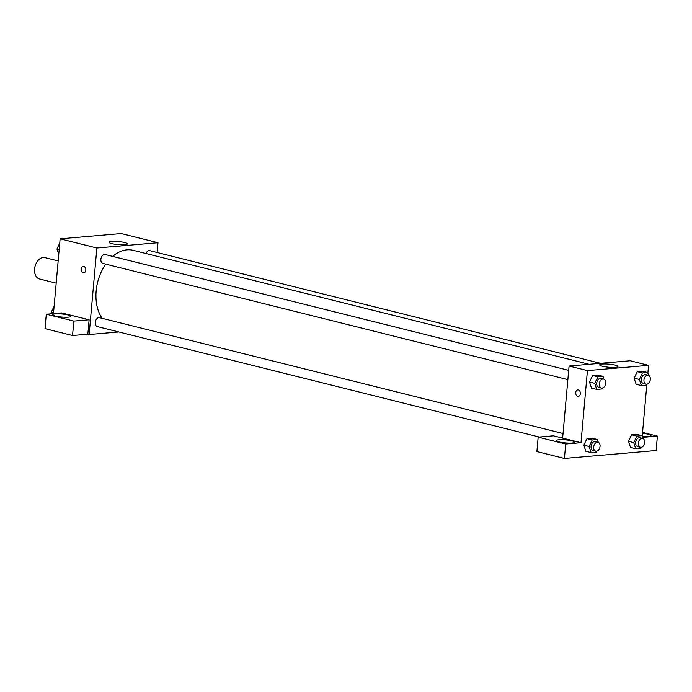 <?xml version="1.0" encoding="UTF-8"?>
<svg xmlns="http://www.w3.org/2000/svg" width="692" height="692" viewBox="0 0 692 692"><rect width="100%" height="100%" fill="white"/><g stroke="black" fill="none" stroke-linecap="round" stroke-linejoin="round"><path stroke-width="1.04" d="M58.163 260.936L44.911 257.623A11.011 7.448 104 0 0 34.6 268.972A11.011 7.448 104 0 0 39.574 278.988L56.182 283.14M53.466 313.597L60.135 238.835L121.264 233.559L157.984 242.736L157.119 252.502M111.663 241.439A9.204 1.531 -174.9 0 1 121.749 241.958A9.204 1.531 -174.9 0 1 127.415 243.895A9.204 1.531 -174.9 0 1 118.107 244.613A9.204 1.531 -174.9 0 1 109.076 242.261A9.204 1.531 -174.9 0 1 111.663 241.439M118.834 331.961L89.138 334.53L96.863 248.013L60.135 238.835M96.863 248.013L157.984 242.736M83.265 266.359A3.209 2.301 -94.9 0 0 81.232 269.37A3.209 2.301 -94.9 0 0 83.265 272.717A3.209 2.301 85.1 0 1 81.232 269.37A3.209 2.301 85.1 0 1 83.265 266.359A3.209 2.301 85.1 0 1 85.843 269.361A3.209 2.301 85.1 0 1 83.819 272.76A3.209 2.301 85.1 0 1 83.265 272.717A3.209 2.301 -94.9 0 0 83.819 272.76M89.112 319.782L61.571 312.896L46.286 314.22L73.836 321.097L89.112 319.782L87.832 334.201L89.138 334.53M55.239 313.883A9.178 1.531 -174.9 0 1 65.299 314.41A9.178 1.531 -174.9 0 1 70.939 316.339A9.178 1.531 -174.9 0 1 61.666 317.048A9.178 1.531 -174.9 0 1 52.661 314.704A9.178 1.531 -174.9 0 1 55.239 313.883M73.836 321.097L72.548 335.516L87.832 334.201M46.286 314.22L45.006 328.639L72.548 335.516M568.677 370.358L105.184 254.526A4.585 3.105 104 0 0 101.058 258.228A4.585 3.105 104 0 0 102.961 263.436L567.855 379.614M563.037 433.512L99.544 317.68A4.585 3.105 104 0 0 95.254 322.411A4.585 3.105 104 0 0 97.321 326.589L539.31 437.041M600.492 363.309L149.809 250.677A4.585 3.105 104 0 0 145.96 253.523M589.177 364.286L133.141 250.314A39.496 26.703 104 0 0 112.658 256.395M105.729 264.128A39.496 26.703 104 0 0 96.162 290.995A39.496 26.703 104 0 0 102.148 318.337M562.631 438.114L553.444 435.822L538.168 437.136L565.71 444.022L580.995 442.707L562.631 438.114L569.066 366.025L630.187 360.74L648.551 365.333L647.859 373.152M538.168 437.136L536.88 451.556L564.421 458.441L656.111 450.527L657.4 436.107L642.574 437.387M642.487 433.322A9.178 1.531 -174.9 0 1 651.025 435.614A9.178 1.531 -174.9 0 1 642.237 436.367M558.928 439.757A9.178 1.531 -174.9 0 1 568.98 440.285A9.178 1.531 -174.9 0 1 574.619 442.214A9.178 1.531 -174.9 0 1 565.347 442.923A9.178 1.531 -174.9 0 1 556.342 440.579A9.178 1.531 -174.9 0 1 558.928 439.757M565.71 444.022L564.421 458.441M642.565 432.396L657.4 436.107M636.856 436.107L631.614 434.792L636.761 434.351L631.614 434.792L628.474 441.323L630.49 447.404L628.474 441.323L633.725 442.629L636.856 436.107L642.003 435.657L642.946 438.512M646.977 384.164L646.518 385.124L641.372 385.565L636.121 384.25L634.106 378.169M641.372 385.565L639.356 379.476L642.496 372.945L637.245 371.639L642.392 371.189L637.245 371.639L634.114 378.169L636.121 384.25M602.351 388.013L601.893 388.973L596.746 389.414L591.504 388.108L589.489 382.027L592.629 375.488L597.776 375.047L592.629 375.488L597.871 376.803L603.017 376.362L603.96 379.207M596.72 451.167L596.262 452.127L591.115 452.577L589.1 446.487L592.24 439.956L586.989 438.642L592.136 438.2L586.989 438.642L583.858 445.172L585.864 451.262L583.849 445.181M646.847 384.423L642.219 436.306M580.995 442.707L587.43 370.609L648.551 365.333M615.197 365.125A9.204 1.531 -174.9 0 1 617.982 366.492A9.204 1.531 -174.9 0 1 608.675 367.21A9.204 1.531 -174.9 0 1 599.635 364.857A9.204 1.531 -174.9 0 1 605.301 363.949A9.204 1.531 -174.9 0 1 615.197 365.125M587.43 370.609L569.066 366.025M577.768 389.942A3.209 2.301 -94.9 0 0 575.727 392.952A3.209 2.301 -94.9 0 0 577.759 396.291A3.209 2.301 85.1 0 1 575.727 392.952A3.209 2.301 85.1 0 1 577.768 389.942A3.209 2.301 85.1 0 1 580.337 392.944A3.209 2.301 85.1 0 1 578.313 396.334A3.209 2.301 85.1 0 1 577.759 396.291A3.209 2.301 -94.9 0 0 578.322 396.334M596.746 389.414L594.739 383.333L597.871 376.803M603.623 379.095L600.993 378.438A4.585 3.105 104 0 0 596.703 383.16A4.585 3.105 104 0 0 598.77 387.338L601.391 387.996A4.585 3.105 104 0 0 605.517 384.294A4.585 3.105 104 0 0 603.623 379.095A4.585 3.105 104 0 0 599.324 383.818A4.585 3.105 104 0 0 601.391 387.996M591.504 388.108L589.489 382.019L594.739 383.333M603.017 376.362L597.776 375.047M642.496 372.945L647.643 372.504L648.586 375.358M648.24 375.237L645.619 374.58A4.585 3.105 104 0 0 641.32 379.311A4.585 3.105 104 0 0 643.396 383.489L646.017 384.138A4.585 3.105 104 0 0 650.143 380.444A4.585 3.105 104 0 0 648.24 375.237A4.585 3.105 104 0 0 643.949 379.969A4.585 3.105 104 0 0 646.017 384.138M639.356 379.476L634.114 378.169M647.643 372.504L642.392 371.189M592.24 439.956L597.386 439.515L598.329 442.361M597.983 442.249L595.362 441.591A4.585 3.105 104 0 0 591.063 446.314A4.585 3.105 104 0 0 593.139 450.492L595.76 451.149A4.585 3.105 104 0 0 599.877 447.447A4.585 3.105 104 0 0 597.983 442.249A4.585 3.105 104 0 0 593.684 446.971A4.585 3.105 104 0 0 595.76 451.149M591.115 452.577L585.864 451.262M589.1 446.487L583.858 445.172M597.386 439.515L592.136 438.2M641.337 447.317L640.878 448.278L635.732 448.719L633.725 442.629M642.608 438.391L639.979 437.742A4.585 3.105 104 0 0 635.688 442.465A4.585 3.105 104 0 0 637.756 446.643L640.377 447.292A4.585 3.105 104 0 0 644.503 443.598A4.585 3.105 104 0 0 642.608 438.391A4.585 3.105 104 0 0 638.309 443.122A4.585 3.105 104 0 0 640.377 447.292M635.732 448.719L630.49 447.404M642.003 435.657L636.761 434.351M58.751 254.379L56.952 248.938L59.754 243.1M59.183 249.492L56.952 248.938M51.857 313.736L51.312 312.092L54.114 306.253M53.552 312.646L51.312 312.092"/></g></svg>
